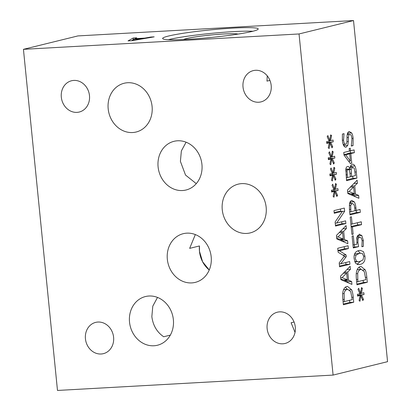 <?xml version="1.0" encoding="UTF-8"?>
<svg xmlns="http://www.w3.org/2000/svg" width="411" height="411" viewBox="0 0 411 411"><rect width="100%" height="100%" fill="white"/><g stroke="black" fill="none" stroke-linecap="round" stroke-linejoin="round"><path stroke-width="0.62" d="M347.449 177.526L350.475 176.781L349.478 170.298L348.025 169.419L347.054 170.791L347.449 177.526L346.252 177.593M347.054 170.791L345.708 170.863M345.795 169.517L348.307 169.378L345.795 169.543M351.626 176.499L355.448 175.559L354.292 168.433L352.628 167.246L351.189 169.394L351.626 176.499L350.455 176.566M351.189 169.394L348.908 169.522M350.244 167.354L352.89 167.205L350.244 167.38M347.336 169.111L347.274 169.435M352.268 164.266C353.316 164.081 354.169 164.636 354.832 165.931C355.556 167.205 356.044 169.209 356.291 171.942L356.912 178.138L346.56 180.686L345.841 169.183C346.088 167.56 346.648 166.655 347.531 166.476C348.543 166.291 349.381 167.118 350.049 168.957L350.1 168.947C350.203 166.224 350.927 164.662 352.268 164.266L352.612 164.215M350.049 168.957L346.103 169.178L345.923 168.71M356.912 178.138L352.967 178.359L346.488 179.951M352.751 176.221L352.967 178.359M354.832 165.931L350.886 166.152L351.39 167.287M350.686 165.803L350.886 166.152M354.292 193.638L353.624 186.964L349.083 191.511L354.292 193.638L350.347 193.858L347.773 192.805M349.083 191.511L347.649 191.588M353.624 186.964L350.3 187.149M358.633 195.384L358.921 198.292L347.845 193.555L347.49 190.016L357.118 180.188L357.416 183.214L354.719 185.89L355.541 194.136L358.633 195.384L354.688 195.605L354.775 196.52M355.541 194.136L351.595 194.357L354.688 195.605M354.719 185.89L351.348 186.075M350.824 186.615L350.876 187.118M351.539 193.792L351.595 194.357M357.416 183.214L353.963 183.409M350.881 211.732L355.006 210.715L354.811 208.757C354.616 206.512 354.256 205.027 353.732 204.303L352.073 203.455L350.65 205.402L350.881 211.732L349.669 211.799M349.535 203.568L352.361 203.409L349.53 203.599M351.734 200.47L354.22 201.796C355.063 202.983 355.638 205.048 355.936 207.992L356.183 210.427L360.041 209.476L360.324 212.348L349.977 214.896L349.432 209.466L349.514 203.656C349.859 201.868 350.598 200.804 351.734 200.47L352.063 200.424M360.324 212.348L356.378 212.569L349.905 214.162M356.167 210.427L356.378 212.569M356.183 210.427L354.986 210.494M350.146 201.827L351.009 203.486M359.142 234.239L361.824 235.534L363.365 240.589L363.345 246.384L361.875 246.749L362.163 240.831L361.223 237.866L359.425 237.178L358.058 238.776L357.93 242.428L358.608 246.636L353.275 247.951L352.093 236.099L353.306 235.796L354.215 244.869L356.974 244.191L356.866 237.075L359.543 234.178M354.215 244.869L352.972 244.935M358.608 246.636L353.203 247.217M354.282 244.848L354.662 246.857M358.058 238.776L356.589 238.853M356.815 237.291L359.789 237.126L356.805 237.327M363.345 246.384L361.87 246.466M357.56 235.349L358.618 237.188M359.132 253.505L356.049 255.072L355.289 258.504L356.702 261.458L358.14 261.72L359.933 261.432L362.98 259.932L363.771 256.418L362.363 253.5L360.817 253.233L359.132 253.505M360.817 253.233L354.642 253.87M354.143 258.786C353.671 254.121 355.238 251.378 358.839 250.561L360.236 250.345L363.468 251.65L364.922 256.135C365.41 260.815 363.843 263.564 360.226 264.376L358.818 264.597L355.587 263.287L354.143 258.786M360.483 261.288L357.051 264.365M358.058 250.797L360.298 253.258M357.858 281.658L365.826 279.696L364.326 271.707L361.361 269.411L360.719 269.508C359.127 269.909 358.12 271.275 357.693 273.608L357.858 281.658L356.645 281.725M357.693 273.608L356.28 273.685M361.361 269.411L357.21 269.647M365.215 269.857C366.011 271.604 366.54 274.086 366.807 277.302L367.306 282.275L356.954 284.823L356.465 279.901C356.101 276.105 356.121 273.459 356.512 271.959C357.118 268.897 358.428 267.078 360.437 266.513L361.038 266.42L365.215 269.857L363.093 269.976M367.306 282.275L363.36 282.496L356.882 284.088M363.144 280.353L363.36 282.496M359.003 267.186L360.95 269.431M360.596 293.053L361.516 287.572L362.374 288.332L361.341 293.449L363.863 292.719L364.043 294.538L361.5 295.072L363.488 299.408L362.821 300.559L360.868 295.786L359.944 301.268L359.086 300.492L360.134 295.396L357.611 296.12L357.431 294.302L359.974 293.798L357.991 289.411L358.659 288.275L360.596 293.053L359.661 293.11M360.134 295.396L357.555 295.54M360.868 295.786L360.041 295.833M363.488 299.408L362.379 299.475M361.5 295.072L357.662 295.53M364.043 294.538L357.555 295.293M359.974 293.521L360.098 294.759M361.341 293.449L359.851 293.531M362.374 288.332L361.382 288.383M361.552 224.658L352.427 226.903L353.152 234.152L351.929 234.45L350.193 217.085L351.42 216.782L352.14 224.031L361.269 221.786L361.552 224.658L357.606 224.879L351.133 226.471M357.395 222.736L357.606 224.879M352.14 224.031L350.896 224.103M353.152 234.152L351.903 234.219M352.427 226.903L351.179 226.97M350.424 161.117L349.699 153.848L345.656 154.844L350.424 161.117L348.605 161.215M345.656 154.844L343.992 154.937M349.699 153.848L343.95 154.515M349.165 148.494L350.28 148.217L350.537 150.791L354.092 149.917L354.369 152.702L350.814 153.575L351.77 163.116L350.311 163.475L344.012 155.127L343.745 152.466L349.422 151.068L349.165 148.494M351.77 163.116L350.105 163.208M350.814 153.575L346.889 154.007M354.369 152.702L350.424 152.918L346.869 153.796M350.213 150.811L350.424 152.918M350.537 150.791L349.401 150.858M347.644 133.107L348.338 134.525M348.348 141.538L347.793 145.335L346.062 147.195C344.207 147.333 342.98 145.155 342.378 140.654L342.404 134.068L344.048 133.662L343.55 140.172C343.884 142.977 344.577 144.333 345.62 144.235C346.473 143.994 346.915 142.925 346.951 141.019L347.054 136.457C347.208 133.436 347.932 131.792 349.232 131.525L351.626 132.943C352.366 134.043 352.869 135.846 353.126 138.353L353.034 145.638L351.302 146.064L351.96 138.856C351.585 135.676 350.85 134.212 349.751 134.464C348.934 134.628 348.492 135.645 348.43 137.515L348.348 141.538L346.92 141.615M349.232 131.525L349.509 131.484M343.159 144.389L345.62 144.235M344.069 133.873L342.938 133.935M345.507 147.225L345.785 147.236M347.793 145.335L343.781 145.72M344.171 144.333L343.848 145.551M347.244 134.587L349.931 134.438L347.238 134.603M353.034 145.638L351.318 145.735M333.09 375.079L387.563 361.67L353.517 20.55L299.044 33.959L23.437 49.33L57.483 390.45L333.09 375.079L299.044 33.959M331.4 156.56L332.324 151.078L333.182 151.834L332.145 156.951L334.667 156.221L334.847 158.045L332.309 158.579L334.297 162.915L333.629 164.066L331.672 159.293L330.752 164.775L329.889 163.999L330.937 158.898L328.415 159.627L328.235 157.809L330.778 157.305L328.795 152.913L329.463 151.782L331.4 156.56L330.465 156.612M334.636 188.983L335.561 183.501L336.419 184.262L335.381 189.373L337.904 188.649L338.083 190.468L335.546 191.002L337.534 195.338L336.866 196.489L334.908 191.716L333.989 197.198L333.126 196.422L334.174 191.321L331.651 192.05L331.472 190.231L334.015 189.728L332.031 185.34L332.699 184.205L334.636 188.983L333.701 189.034M337.734 248.275L348.086 245.732L348.374 248.598L339.455 250.797L346.083 254.938L346.257 256.69L340.75 263.77L349.669 261.576L349.936 264.252L339.584 266.801L339.193 262.881L344.418 256.068L338.135 252.267L337.734 248.275M351.657 281.499L351.944 284.402L340.868 279.67L340.519 276.13L350.141 266.302L350.444 269.328L347.742 272.005L348.569 280.251L351.657 281.499L347.711 281.72L347.804 282.629M342.933 291.913C343.539 288.846 344.85 287.032 346.858 286.462L347.459 286.369L351.636 289.806C352.433 291.553 352.962 294.04 353.229 297.256L353.727 302.229L343.375 304.772L342.887 299.855C342.522 296.059 342.538 293.408 342.933 291.913M347.593 240.774L347.881 243.682L336.804 238.945L336.45 235.411L346.077 225.577L346.375 228.608L343.678 231.28L344.5 239.526L347.593 240.774L343.647 240.995L343.735 241.909M333.979 210.617L344.326 208.069L344.649 211.29L336.681 223.05L345.605 220.851L345.872 223.527L335.52 226.076L335.114 221.997L342.44 211.28L334.246 213.299L333.979 210.617M333.018 172.774L333.943 167.287L334.801 168.048L333.763 173.165L336.285 172.435L336.465 174.254L333.927 174.793L335.915 179.129L335.248 180.28L333.29 175.502L332.371 180.984L331.507 180.213L332.556 175.112L330.033 175.841L329.853 174.017L332.396 173.519L330.413 169.127L331.081 167.991L333.018 172.774L332.083 172.826M329.781 140.346L330.706 134.865L331.564 135.625L330.526 140.742L333.049 140.012L333.229 141.831L330.691 142.365L332.679 146.701L332.011 147.852L330.054 143.079L329.134 148.561L328.271 147.785L329.319 142.689L326.796 143.413L326.617 141.595L329.16 141.091L327.177 136.704L327.844 135.568L329.781 140.346L328.846 140.403M330.937 158.898L328.358 159.042M331.672 159.293L330.85 159.34M334.297 162.915L333.182 162.977M332.309 158.579L328.471 159.036M334.847 158.045L328.363 158.8M330.778 157.028L330.901 158.266M332.145 156.951L330.655 157.033M333.182 151.834L332.186 151.89M334.174 191.321L331.595 191.464M334.908 191.716L334.086 191.762M337.534 195.338L336.419 195.4M335.546 191.002L331.708 191.459M338.083 190.468L331.595 191.223M334.015 189.45L334.138 190.689M335.381 189.373L333.891 189.461M336.419 184.262L335.422 184.313M349.936 264.252L345.99 264.473L339.512 266.066M345.795 262.526L345.99 264.473M340.75 263.77L339.291 263.852M346.257 256.69L343.837 256.824M346.083 254.938L342.851 255.118M339.455 250.797L337.996 250.874M348.374 248.598L344.428 248.819L337.95 250.417M344.213 246.682L344.428 248.819M347.316 279.752L346.648 273.079L342.111 277.625L347.316 279.752L343.37 279.968L340.796 278.92M342.111 277.625L340.673 277.702M346.648 273.079L343.324 273.264M348.569 280.251L344.623 280.466L347.711 281.72M347.742 272.005L344.372 272.19M343.848 272.729L343.899 273.233M344.567 279.901L344.623 280.466M350.444 269.328L346.987 269.524M344.279 301.607L352.248 299.65L350.747 291.661L347.783 289.365L347.141 289.462C345.548 289.858 344.536 291.224 344.115 293.562L344.279 301.607L343.067 301.679M344.115 293.562L342.697 293.639M347.783 289.365L343.632 289.601M353.727 302.229L349.782 302.445L343.303 304.042M349.566 300.307L349.782 302.445M351.636 289.806L349.514 289.925M345.425 287.14L347.372 289.385M343.252 239.027L342.584 232.359L338.042 236.9L343.252 239.027L339.306 239.248L336.732 238.195M338.042 236.9L336.609 236.983M342.584 232.359L339.26 232.544M344.5 239.526L340.555 239.747L343.647 240.995M343.678 231.28L340.308 231.47M339.784 232.004L339.835 232.508M340.498 239.181L340.555 239.747M346.375 228.608L342.923 228.799M342.44 211.28L338.494 211.501L334.174 212.564M345.872 223.527L341.926 223.748L335.448 225.346M341.731 221.806L341.926 223.748M336.681 223.05L335.227 223.127M344.649 211.29L342.342 211.418M340.457 209.024L340.688 211.377M332.556 175.112L329.976 175.256M333.29 175.502L332.468 175.548M335.915 179.129L334.801 179.191M333.927 174.793L330.09 175.25M336.465 174.254L329.982 175.014M332.396 173.242L332.52 174.475M333.763 173.165L332.273 173.247M334.801 168.048L333.804 168.104M329.319 142.689L326.74 142.833M330.054 143.079L329.232 143.126M332.679 146.701L331.564 146.763M330.691 142.365L326.853 142.823M333.229 141.831L326.745 142.586M329.16 140.814L329.283 142.052M330.526 140.742L329.036 140.824M331.564 135.625L330.567 135.676M142.278 38.536L134.541 38.968L132.008 40.329L142.278 38.536L142.314 38.906M132.008 40.329L132.044 40.679M150.816 37.041L154.187 36.851L132.121 40.674L128.021 40.905L133.195 38.023L136.704 37.827L135.173 38.639L144.734 38.105L150.816 37.041L150.858 37.427M144.734 38.105L144.775 38.485M135.173 38.639L135.204 38.927M133.195 38.023L133.349 39.605M353.517 20.55L77.91 35.921L23.437 49.33M252.416 31.375A48.03 3.797 174.3 0 1 198.832 38.567A48.03 3.797 174.3 0 1 162.633 38.485A48.03 3.797 174.3 0 1 168.433 36.055A48.03 3.797 174.3 0 1 222.017 28.862A48.03 3.797 174.3 0 1 258.216 28.945A48.03 3.797 174.3 0 1 252.416 31.375M196.273 183.63L185.536 175.076L180.403 161.395L181.364 150.924L186.08 142.201M238.031 34.092A27.969 2.214 -5.7 0 0 214.845 34.647A27.969 2.214 -5.7 0 0 186.322 38.613A27.969 2.214 -5.7 0 0 183.44 39.543M252.878 31.257A48.03 3.797 -5.7 0 0 210.894 33.409A48.03 3.797 -5.7 0 0 168.782 39.584A48.03 3.797 -5.7 0 0 168.32 39.697M238.046 34.092A27.969 2.214 -5.7 0 0 214.886 34.632A27.969 2.214 -5.7 0 0 186.322 38.603A27.969 2.214 -5.7 0 0 183.419 39.543M209.25 269.981L202.618 261.792L199.479 251.327L199.453 245.958A25.076 21.865 -103.8 0 0 199.474 251.347A25.076 21.865 -103.8 0 0 209.245 269.996M199.453 245.958L189.651 248.372L195.328 234.578M167.334 259.259A25.076 21.865 76.2 0 1 183.265 233.684A25.076 21.865 76.2 0 1 211.182 256.813A25.076 21.865 76.2 0 1 195.251 282.383A25.076 21.865 76.2 0 1 167.334 259.259M170.318 335.129L163.681 336.763C156.93 332.114 152.984 325.399 151.844 316.624L152.794 306.159L157.505 297.43M158.096 166.881A25.076 21.865 76.2 0 1 174.023 141.312A25.076 21.865 76.2 0 1 201.94 164.436A25.076 21.865 76.2 0 1 186.008 190.01A25.076 21.865 76.2 0 1 158.096 166.881M129.527 322.116A25.076 21.865 76.2 0 1 145.458 296.542A25.076 21.865 76.2 0 1 173.375 319.671A25.076 21.865 76.2 0 1 157.444 345.24A25.076 21.865 76.2 0 1 129.527 322.116M291.106 322.779A16.106 14.046 76.2 0 1 291.101 322.748L294.06 322.019M295.031 332.355L291.101 322.748M269.924 80.397L266.986 81.121A16.106 14.046 76.2 0 1 266.98 81.09M266.986 81.121L267.242 75.845M267.129 328.62A16.106 14.046 76.2 0 1 277.363 312.196A16.106 14.046 76.2 0 1 295.293 327.048A16.106 14.046 76.2 0 1 285.059 343.473A16.106 14.046 76.2 0 1 267.129 328.62M243.019 87.05A16.106 14.046 76.2 0 1 253.248 70.625A16.106 14.046 76.2 0 1 271.183 85.478A16.106 14.046 76.2 0 1 260.949 101.902A16.106 14.046 76.2 0 1 243.019 87.05M85.437 338.808A16.106 14.046 76.2 0 1 95.665 322.383A16.106 14.046 76.2 0 1 113.595 337.241A16.106 14.046 76.2 0 1 103.367 353.666A16.106 14.046 76.2 0 1 85.437 338.808M222.259 209.749A25.102 21.891 76.2 0 1 238.21 184.149A25.102 21.891 76.2 0 1 266.158 207.303A25.102 21.891 76.2 0 1 250.207 232.903A25.102 21.891 76.2 0 1 222.259 209.749M108.185 108.858A25.102 21.891 76.2 0 1 124.137 83.258A25.102 21.891 76.2 0 1 152.085 106.413A25.102 21.891 76.2 0 1 136.133 132.013A25.102 21.891 76.2 0 1 108.185 108.858M61.316 97.181A16.106 14.046 76.2 0 1 71.55 80.756A16.106 14.046 76.2 0 1 89.48 95.614A16.106 14.046 76.2 0 1 79.246 112.033A16.106 14.046 76.2 0 1 61.316 97.181M347.177 174.778L345.98 174.845M351.302 173.242L350.131 173.308M356.291 171.942L355.083 172.009M350.65 205.402L349.278 205.479M350.645 209.348L349.427 209.42M355.936 207.992L354.734 208.058M354.22 201.796L350.275 202.017M357.93 242.428L356.743 242.495M363.365 240.589L362.142 240.656M361.824 235.534L357.878 235.755M356.049 255.072L354.246 255.169M356.702 261.458L354.698 261.571M360.226 264.376L357.601 264.52M364.922 256.135L363.745 256.197M357.642 279.47L356.429 279.537M360.719 269.508L357.19 269.703M366.807 277.302L365.595 277.368M353.126 138.353L351.908 138.42M351.626 132.943L347.68 133.164M343.55 140.172L342.337 140.238M348.43 137.515L347.018 137.598M344.064 299.419L342.851 299.491M347.141 289.462L343.606 289.657M353.229 297.256L352.016 297.323M358.14 261.72L354.821 261.905"/></g></svg>
